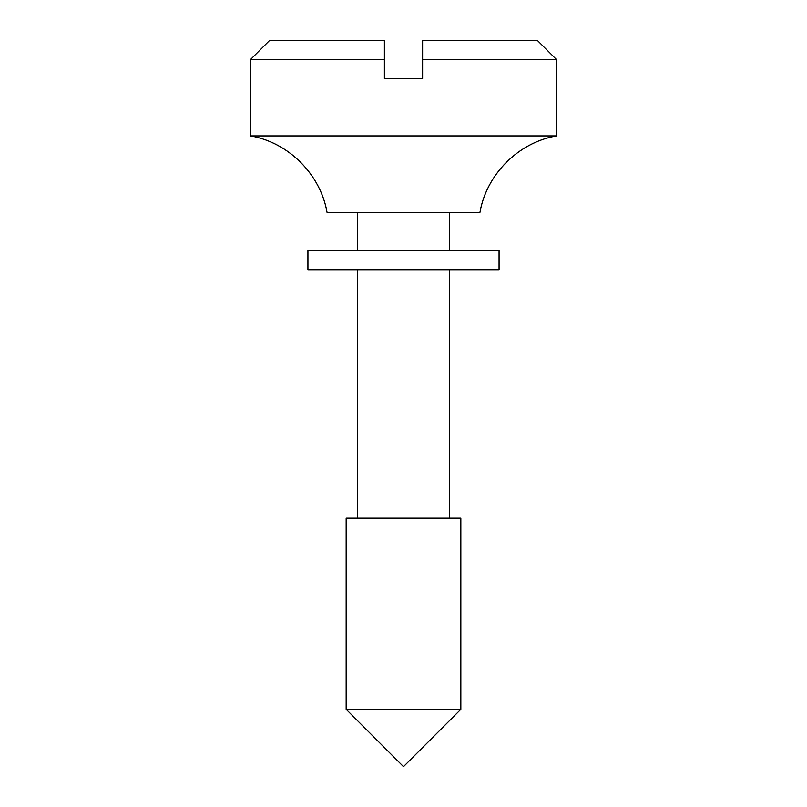<?xml version="1.0" encoding="UTF-8"?>
<svg xmlns="http://www.w3.org/2000/svg" width="807" height="807" viewBox="0 0 807 807"><rect width="100%" height="100%" fill="white"/><g stroke="black" fill="none" stroke-linecap="round" stroke-linejoin="round"><path stroke-width="1.21" d="M403.5 518.175L460.837 518.175L460.837 709.313L346.163 709.313L346.163 518.175L403.5 518.175M556.406 135.919L250.594 135.919C288.624 142.486 320.48 174.342 327.047 212.372L479.953 212.372C486.52 174.342 518.376 142.486 556.406 135.919L556.406 59.466L422.616 59.466L422.616 40.35L537.291 40.35L556.406 59.466M384.384 59.466L250.594 59.466L269.709 40.35L384.384 40.35L384.384 78.572L422.616 78.572L422.616 59.466M486.873 250.594L499.069 250.594L499.069 269.709L307.931 269.709L307.931 250.594L486.873 250.594M357.632 518.175L357.632 269.709M357.632 250.594L357.632 212.372M449.368 518.175L449.368 269.709M449.368 250.594L449.368 212.372M346.163 709.313L403.5 766.65L460.837 709.313M250.594 135.919L250.594 59.466"/></g></svg>
